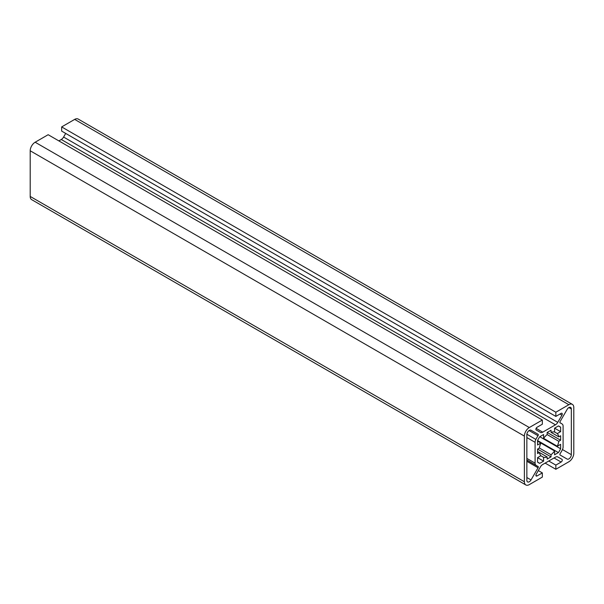 <?xml version="1.0" encoding="UTF-8"?>
<svg xmlns="http://www.w3.org/2000/svg" width="604" height="604" viewBox="0 0 604 604"><rect width="100%" height="100%" fill="white"/><g stroke="black" fill="none" stroke-linecap="round" stroke-linejoin="round"><path stroke-width="0.91" d="M538.307 466.952A1.163 0.672 120 0 0 538.066 466.416A1.163 0.672 120 0 0 538.013 466.394A24.462 14.126 -60 0 1 536.858 465.843A24.462 14.126 -60 0 1 535.861 465.163A4.658 2.688 -60 0 1 535.091 463.162L535.091 442.324A4.658 2.688 -60 0 1 535.861 439.425A24.462 14.126 -60 0 1 538.013 435.711A1.163 0.672 120 0 0 538.307 434.812A1.163 0.672 120 0 0 538.066 434.276L531.029 430.229A3.458 2.001 120 0 0 528.364 431.165A3.458 2.001 120 0 0 526.854 434.646L526.854 480.346A3.458 2.001 120 0 0 527.571 481.932A3.458 2.001 120 0 0 531.029 479.938L538.066 467.76A1.163 0.672 120 0 0 538.307 466.952M561.939 459.312A1.631 0.944 -60 0 1 561.947 459.312A1.631 0.944 -60 0 1 562.279 460.059A1.631 0.944 -60 0 1 561.131 462.052L555.846 465.103L555.846 469.285L568.855 461.773A6.991 4.032 120 0 0 573.8 453.219L573.8 407.564A6.991 4.032 120 0 0 572.35 404.363A6.991 4.032 120 0 0 568.855 404.71L555.846 412.222L555.846 416.413L561.131 413.363A1.631 0.944 -60 0 1 561.947 413.279A1.631 0.944 -60 0 1 562.279 414.027A1.631 0.944 -60 0 1 561.939 415.167L557.779 422.362A4.658 2.688 -60 0 1 555.454 424.816L542.724 432.162A4.658 2.688 -60 0 1 540.399 432.396L536.239 430.003A1.631 0.944 -60 0 1 535.99 428.697A1.631 0.944 -60 0 1 537.054 427.262L542.339 424.212L542.339 420.022L529.323 427.534A6.991 4.032 120 0 0 524.385 436.096L524.385 481.75A6.991 4.032 120 0 0 525.827 484.944A6.991 4.032 120 0 0 529.323 484.604L542.339 477.084L542.339 472.902L537.054 475.952A1.631 0.944 -60 0 1 536.239 476.035A1.631 0.944 -60 0 1 536.239 474.148L540.399 466.952A4.658 2.688 -60 0 1 542.724 464.499L555.454 457.152A4.658 2.688 -60 0 1 557.779 456.918L561.939 459.312M537.56 451.422L539.395 452.479A13.975 8.071 120 0 0 540.874 455.741L537.56 457.651L537.56 462.075A20.966 12.103 120 0 0 538.609 462.815A20.966 12.103 120 0 0 539.772 463.351L543.6 461.139L543.6 457.319A13.975 8.071 120 0 0 547.164 456.964L547.164 459.085L551.022 456.858L551.022 454.736A13.975 8.071 120 0 0 554.585 450.977L540.874 443.064A13.975 8.071 120 0 0 539.395 448.025L551.022 454.736M537.56 441.146L540.874 443.064L537.56 444.974L537.56 440.558L558.406 452.592A20.966 12.103 120 0 0 560.625 448.757L560.625 444.34L557.311 446.25A13.975 8.071 120 0 0 558.783 441.29L547.164 434.578A13.975 8.071 120 0 0 543.6 438.338L557.311 446.25M551.022 432.351L558.783 436.835A13.975 8.071 120 0 0 557.311 433.574L554.585 431.996A13.975 8.071 120 0 0 551.022 432.351L551.022 430.229L547.164 432.456L547.164 434.578M542.339 420.022L48.154 134.715L35.145 142.227A6.991 4.032 120 0 0 30.2 150.781L30.2 196.436A6.991 4.032 120 0 0 31.65 199.637L525.827 484.944M65.693 133.424L63.601 137.048A4.658 2.688 -60 0 1 61.276 139.501L58.86 140.891M572.35 404.363L78.173 119.056A6.991 4.032 120 0 0 74.677 119.396L61.661 126.915L61.661 131.098L555.846 416.413M61.661 126.915L555.846 412.222M545.14 463.109L555.846 469.285M548.764 461.018L555.846 465.103M538.307 470.576L542.339 472.902M560.112 421.547A1.163 0.672 120 0 0 560.112 422.898A1.163 0.672 120 0 0 560.165 422.921A24.462 14.126 -60 0 1 561.32 423.472A24.462 14.126 -60 0 1 562.316 424.151A4.658 2.688 -60 0 1 563.094 426.152L563.094 446.99A4.658 2.688 -60 0 1 562.316 449.889A24.462 14.126 -60 0 1 560.165 453.596A1.163 0.672 120 0 0 560.112 455.031L567.156 459.078A3.458 2.001 120 0 0 569.821 458.149A3.458 2.001 120 0 0 571.331 454.669L571.331 408.961A3.458 2.001 120 0 0 570.614 407.383A3.458 2.001 120 0 0 567.156 409.376L560.112 421.547M539.395 448.025L537.56 449.089L537.56 453.544L539.395 452.479L547.164 456.964M543.6 438.338L543.6 434.51L539.772 436.722A20.966 12.103 120 0 0 537.56 440.558M557.311 433.574L560.625 431.656L560.625 427.239A20.966 12.103 120 0 0 559.576 426.5A20.966 12.103 120 0 0 558.406 425.963L554.585 428.168L554.585 431.996M558.783 441.29L560.625 440.225L560.625 435.771L558.783 436.835M554.585 450.977L554.585 454.804L558.406 452.592M540.874 455.741L543.6 457.319M537.56 457.658L543.6 461.139M537.56 462.075L539.772 463.351M537.56 449.089L551.022 456.858M539.772 436.722L560.625 448.757M547.164 432.456L560.625 440.225M554.585 428.168L560.625 431.656M558.406 425.963L560.625 427.239M30.2 196.436L524.385 481.75M30.2 150.781L524.385 436.096M35.145 142.227L529.323 427.534M536.156 429.942L540.399 432.396M536.118 428.349L542.724 432.162M61.276 139.501L555.454 424.816M63.601 137.048L557.779 422.362M559.976 414.027L561.939 415.167M74.677 119.396L568.855 404.71M554.042 457.968L561.131 462.052M535.899 475.288L537.054 475.952M568.885 407.549L571.331 408.961M562.475 449.557L571.331 454.669M560.021 454.963L567.156 459.078M526.854 477.53L531.029 479.938M529.066 430.546L538.013 435.711M526.877 434.231L535.861 439.425M526.854 437.568L535.091 442.324M526.854 458.406L535.091 463.162M526.854 459.961L535.861 465.163M526.854 461.29L538.066 467.76M559.923 422.664L561.32 423.472M526.854 460.059L536.858 465.843"/></g></svg>
